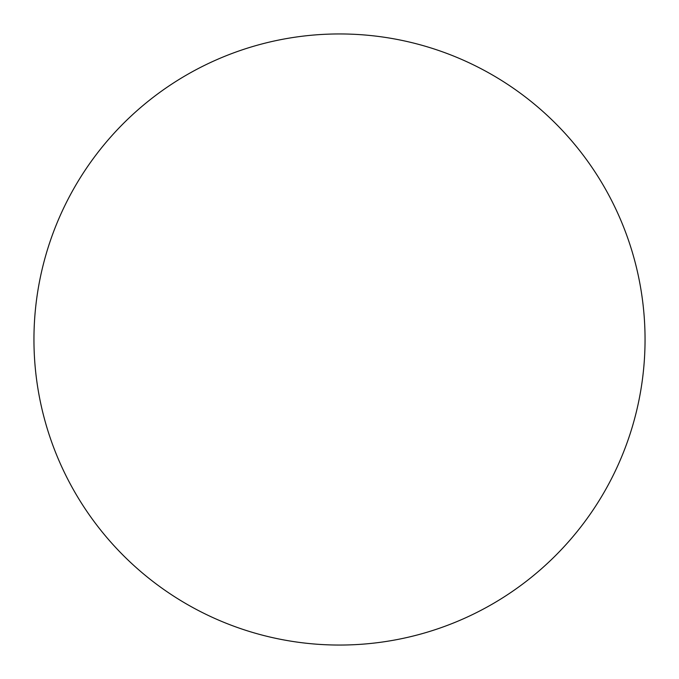 <?xml version="1.0" encoding="UTF-8"?>
<svg xmlns="http://www.w3.org/2000/svg" width="679" height="679" viewBox="0 0 679 679"><rect width="100%" height="100%" fill="white"/><g stroke="black" fill="none" stroke-linecap="round" stroke-linejoin="round"><path stroke-width="1.02" d="M645.05 339.5A305.55 305.55 0 0 0 339.5 33.95A305.55 305.55 0 0 0 33.95 339.5A305.55 305.55 0 0 0 339.5 645.05A305.55 305.55 0 0 0 645.05 339.5"/></g></svg>
